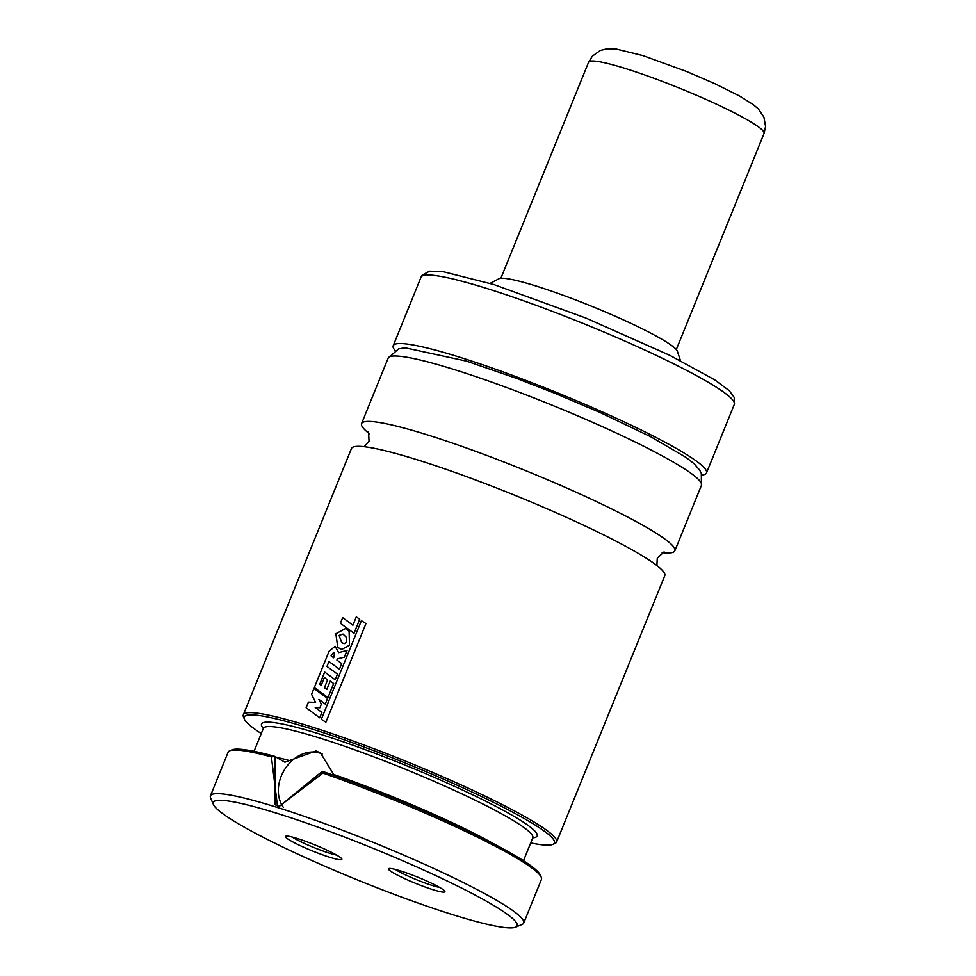 <?xml version="1.0" encoding="UTF-8"?>
<svg xmlns="http://www.w3.org/2000/svg" width="976" height="976" viewBox="0 0 976 976"><rect width="100%" height="100%" fill="white"/><g stroke="black" fill="none" stroke-linecap="round" stroke-linejoin="round"><path stroke-width="1.46" d="M530.7 842.947A167.384 17.946 -157.9 0 0 552.77 844.399L554.954 843.496A169.068 18.129 -157.9 0 0 556.613 842.056L664.754 575.73A169.068 18.129 -157.9 0 0 583.782 525.32A169.068 18.129 -157.9 0 0 418.667 460.233A169.068 18.129 -157.9 0 0 351.458 448.509L243.305 714.835A169.068 18.129 -157.9 0 0 243.488 717.018L244.415 719.19A167.384 17.946 -157.9 0 0 261.263 733.537M439.639 887.428A27.047 2.904 22.1 0 1 432.27 885.464A27.047 2.904 22.1 0 1 395.256 869.409M400.599 870.946A30.427 3.27 22.1 0 1 428.964 882.023A30.427 3.27 22.1 0 1 444.861 891.332A30.427 3.27 22.1 0 1 432.795 889.624A30.427 3.27 22.1 0 1 401.758 877.278A30.427 3.27 22.1 0 1 388.79 868.567A30.427 3.27 22.1 0 1 400.599 870.946M292.227 837.042A27.047 2.904 -157.9 0 0 329.229 853.109A27.047 2.904 -157.9 0 0 336.61 855.074M329.754 857.257A30.427 3.27 -157.9 0 0 341.82 858.978A30.427 3.27 -157.9 0 0 325.923 849.669A30.427 3.27 -157.9 0 0 297.558 838.579A30.427 3.27 -157.9 0 0 285.761 836.212A30.427 3.27 -157.9 0 0 298.717 844.923A30.427 3.27 -157.9 0 0 329.754 857.257M515.523 927.2A163.992 17.592 -157.9 0 0 445.678 880.267A163.992 17.592 -157.9 0 0 278.428 813.777A163.992 17.592 -157.9 0 0 213.402 804.517A163.992 17.592 -157.9 0 0 299.071 854.695A163.992 17.592 -157.9 0 0 451.925 914.427A163.992 17.592 -157.9 0 0 515.523 927.2L522.075 924.479A169.068 18.129 -157.9 0 0 523.722 923.04L541.424 879.425A169.068 18.129 -157.9 0 0 541.253 877.241L540.314 875.069A167.384 17.946 -157.9 0 0 322.3 771.296L322.91 773.077L277.648 807.542L271.401 756.9L274.964 756.461L284.833 762.195L316.09 750.947L320.482 752.886L333.658 774.444A145.4 15.592 -157.9 0 1 493.27 843.557M274.964 756.461L274.903 804.639L279.173 806.505L322.3 771.296M322.214 754.009A33.818 26.755 -59.9 0 0 319.664 753.033A33.818 26.755 -59.9 0 0 285.285 768.49A33.818 26.755 -59.9 0 0 283.406 807.42M523.722 923.04A169.068 18.129 -157.9 0 0 442.75 872.629A169.068 18.129 -157.9 0 0 277.648 807.542A169.068 18.129 -157.9 0 0 210.426 795.818A169.068 18.129 -157.9 0 0 210.596 798.002L213.402 804.517M271.401 756.9A169.068 18.129 -157.9 0 0 229.787 750.776A169.068 18.129 -157.9 0 0 228.128 752.215L210.426 795.818M552.77 844.399A167.384 17.946 -157.9 0 0 481.485 796.489A167.384 17.946 -157.9 0 0 310.795 728.633A167.384 17.946 -157.9 0 0 244.415 719.19M556.613 842.056A169.068 18.129 -157.9 0 0 475.641 791.634A169.068 18.129 -157.9 0 0 310.527 726.559A169.068 18.129 -157.9 0 0 243.305 714.835M662.143 552.611A169.068 18.129 -157.9 0 0 674.867 550.806A169.068 18.129 -157.9 0 0 593.896 500.395A169.068 18.129 -157.9 0 0 428.793 435.308A169.068 18.129 -157.9 0 0 361.571 423.596A169.068 18.129 -157.9 0 0 369.44 433.759M701.903 475.019A169.068 18.129 -157.9 0 0 706.49 472.933A169.068 18.129 -157.9 0 0 625.518 422.523A169.068 18.129 -157.9 0 0 460.416 357.436A169.068 18.129 -157.9 0 0 393.194 345.724A169.068 18.129 -157.9 0 0 395.024 350.408M680.467 360.669L677.368 351.238A96.709 10.37 -157.9 0 0 627.47 321.751A96.709 10.37 -157.9 0 0 536.629 286.2A96.709 10.37 -157.9 0 0 498.907 278.77L490.111 283.369M274.585 756.315A167.384 17.946 -157.9 0 0 231.959 749.861L229.787 750.776M541.253 877.241A169.068 18.129 -157.9 0 0 322.91 773.077M323.178 695.302L327.533 698.474L325.264 704.062L318.896 699.377L321.36 704.123L319.872 707.783L315.199 707.478L321.897 712.431L319.713 717.799L306.122 707.759L308.416 702.122L315.553 702.354L311.588 694.302L313.955 688.495L323.178 695.302M340.722 652.078L347.041 650.455L344.321 657.177L337.379 658.824L336.903 660.044L341.734 663.595L339.441 669.219L328.961 661.533L326.972 666.413L337.464 674.135L335.183 679.784L324.691 672.049L319.738 684.237L321.189 685.335L324.374 677.503L327.582 679.918L324.422 687.702L326.814 689.483L330.23 681.077L333.658 683.529L327.948 697.572L314.333 687.568L329.095 651.248L335.122 646.258L338.635 652.639L340.722 652.078M333.731 657.763L331.084 655.909L333.597 652.383L334.463 653.31L333.731 657.763M349.115 631.411L349.469 645.258L341.807 649.418L339.697 648.589L337.733 647.039L335.854 633.753L345.638 628.483L349.115 631.411M346.626 637.56L346.419 642.403L344.138 643.696L341.612 642.513L339.111 635.376L343.015 634.071L346.626 637.56M342.442 643.05L341.612 642.513M351.921 624.506L352.897 625.226L356.301 616.856L359.717 619.296L354.02 633.314L340.404 623.261L342.698 617.613L351.921 624.506M325.899 722.179L321.336 719.312L361.388 620.663L365.951 623.554L325.899 722.179M533.25 837.201L532.774 837.823A145.4 15.592 -157.9 0 0 463.149 794.464A145.4 15.592 -157.9 0 0 321.153 738.49A145.4 15.592 -157.9 0 0 263.349 728.413L254.041 751.325M289.042 760.438A145.4 15.592 -157.9 0 0 276.379 757.291M523.478 860.734L532.774 837.823A148.779 15.958 -157.9 0 0 478.423 797.587A148.779 15.958 -157.9 0 0 320.628 734.342A148.779 15.958 -157.9 0 0 263.337 728.425L263.447 727.645M388.131 358.18L398.574 348.871L405.064 347.785L466.565 361.144L516.621 378.42L555.222 393.426L599.972 412.458L650.382 436.553L686.128 457.439L694.18 463.795L699.609 470.054L701.305 473.299L701.427 485.389A169.068 18.129 -157.9 0 0 620.468 434.979A169.068 18.129 -157.9 0 0 455.353 369.904A169.068 18.129 -157.9 0 0 388.131 358.18L361.571 423.596M421.022 277.184L422.218 275.11L429.586 271.194L442.701 271.584L493.844 284.541L585.795 318.017L669.865 355.349L714.725 379.859L729.353 390.766L734.257 397.488L734.318 404.406A169.068 18.129 -157.9 0 0 653.347 353.995A169.068 18.129 -157.9 0 0 488.244 288.908A169.068 18.129 -157.9 0 0 421.022 277.184L393.194 345.724M588.601 62.22L592.347 56.169L600.118 50.569L606.889 48.8L615.917 48.971L643.05 55.644L686.506 71.468L714.554 83.558L739.564 96.038L753.362 104.664L758.376 108.958L763.915 117.108L765.574 126.551L764.049 133.456A94.684 10.15 -157.9 0 0 718.702 105.225A94.684 10.15 -157.9 0 0 626.238 68.784A94.684 10.15 -157.9 0 0 588.601 62.22L500.859 278.306M368.562 431.868L369.038 441.14L364.182 446.703M656.885 565.555L657.275 558.174L664.083 551.867M734.318 404.406L706.49 472.933M701.427 485.389L674.867 550.806M764.049 133.456L676.307 349.542"/></g></svg>
